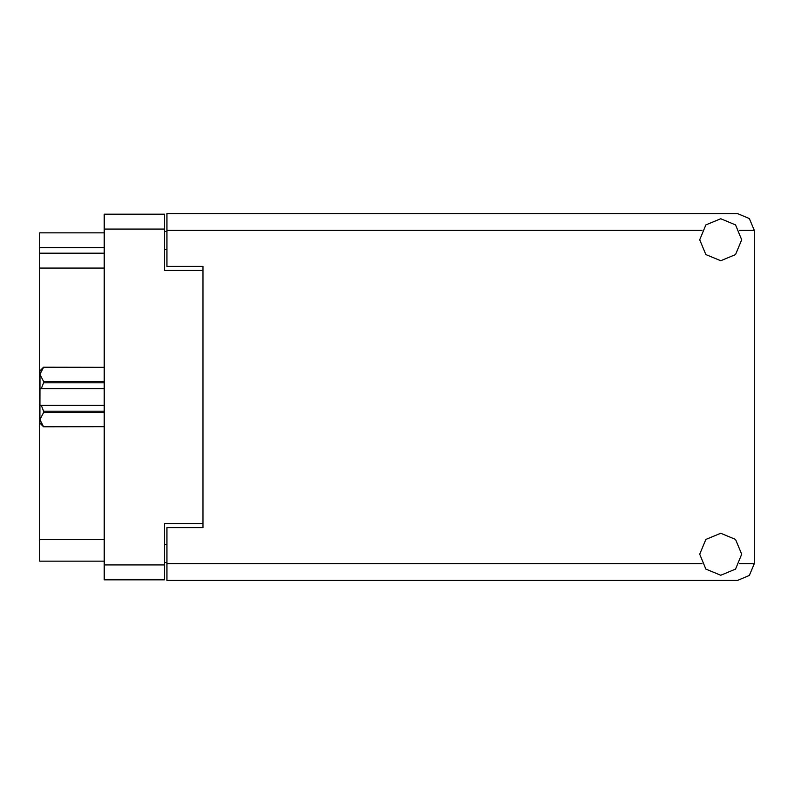 <?xml version="1.0" encoding="UTF-8"?>
<svg xmlns="http://www.w3.org/2000/svg" width="794" height="794" viewBox="0 0 794 794"><rect width="100%" height="100%" fill="white"/><g stroke="black" fill="none" stroke-linecap="round" stroke-linejoin="round"><path stroke-width="1.19" d="M202.946 527.643L202.946 523.693L164.596 523.693L164.596 579.789L104.183 579.789L104.183 214.211L164.596 214.211L164.596 270.307L202.946 270.307L202.946 266.357L202.946 527.643L166.988 527.643L166.988 563.601L701.965 563.601M104.183 247.659L39.7 247.659L39.7 232.791L104.183 232.791M104.183 561.209L39.7 561.209L39.7 539.632L104.183 539.632M104.183 268.035L39.7 268.035L39.7 253.167L104.183 253.167M202.946 266.357L166.988 266.357L166.988 213.616L737.517 213.616L749.387 218.529L754.3 230.399L754.3 563.601L749.387 575.471L737.517 580.384L166.988 580.384L166.988 563.601M43.531 367.285L39.938 374.371L39.938 370.867L43.531 367.275L104.183 367.285L43.531 367.275M104.183 412.543L43.531 412.543L39.938 419.629L43.531 426.725L39.938 423.133L40.018 373.379M104.183 382.827L43.531 382.827L43.531 381.457L104.183 381.457M43.531 412.543L43.531 411.173L104.183 411.173M720.744 575.233L735.572 569.09L741.715 554.252L735.572 539.424L720.744 533.28L705.906 539.424L699.762 554.252L705.906 569.09L720.744 575.233M720.744 260.72L735.572 254.576L741.715 239.748L735.572 224.91L720.744 218.767L705.906 224.91L699.762 239.748L705.906 254.576L720.744 260.72M166.988 562.41L164.596 562.41M164.596 231.59L166.988 231.59M39.7 268.035L39.7 539.632M39.7 247.659L39.7 253.167M43.531 411.173L41.258 405.387L104.183 405.387M39.938 388.613L41.258 388.613L43.531 382.827M39.938 374.371L43.531 381.457M41.258 405.387L39.938 405.387M43.531 426.715L104.183 426.715L43.531 426.725M104.183 388.613L41.258 388.613M164.596 229.079L104.183 229.079M104.183 564.921L164.596 564.921M164.596 544.426L166.988 544.426M166.988 249.574L164.596 249.574M739.512 563.601L754.3 563.601M754.3 230.399L739.512 230.399M701.965 230.399L166.988 230.399"/></g></svg>
